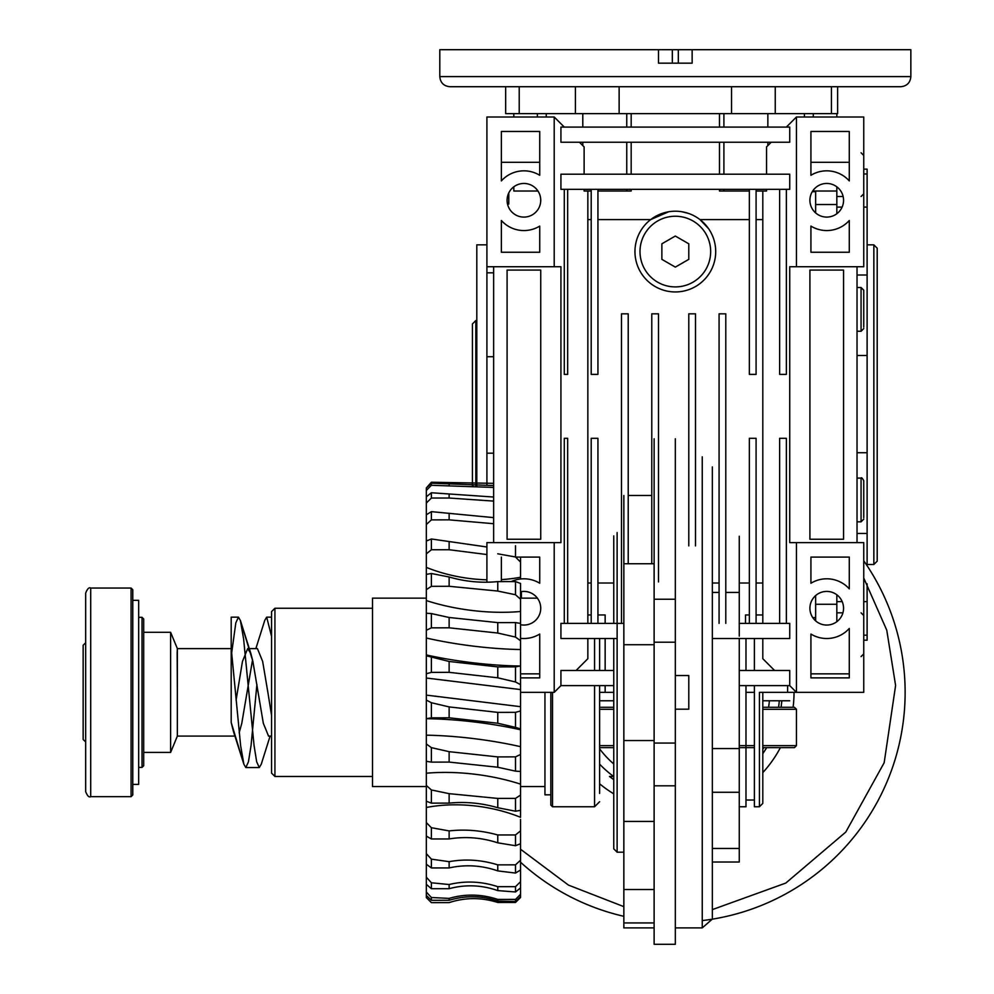 <?xml version="1.0" encoding="UTF-8"?>
<svg xmlns="http://www.w3.org/2000/svg" width="994" height="994" viewBox="0 0 994 994"><rect width="100%" height="100%" fill="white"/><g stroke="black" fill="none" stroke-linecap="round" stroke-linejoin="round"><path stroke-width="1.49" d="M177.156 652.586L177.354 648.61L231.192 648.61L177.354 648.61L170.62 632.296L170.62 692.358L170.62 632.296L143.708 632.296L170.62 632.296L177.354 648.61L177.354 692.358L177.156 652.586M83.148 645.255L83.148 739.461L85.67 741.984L83.148 739.461L83.148 645.255L85.67 642.733L83.148 645.255M258.105 692.371L252.886 661.432L250.91 653.667L247.68 648.61L242.461 661.432L236.075 700.236L242.461 661.432L247.68 648.61L257.434 648.61L262.652 661.432L267.871 692.358L262.652 661.432L257.434 648.61L247.668 648.61L250.91 653.667L240.386 620.455L238.423 617.15L235.814 622.878L231.689 652.797L235.814 622.878L238.423 617.15L240.386 620.455L243.642 639.179L254.066 745.537L256.676 761.826L259.285 767.554L256.676 761.826L254.066 745.537L243.642 639.179L240.386 620.455L252.886 661.432L263.323 723.284L268.542 736.094L263.323 723.284L258.105 692.371M252.551 659.83L241.79 723.284L239.181 732.752L241.79 723.284L252.551 659.83M233.329 731.05L231.192 722.452L231.192 617.15L231.192 722.452L243.865 764.249L240.61 745.537L231.192 648.088L231.192 617.15L231.192 648.088L240.61 745.537L243.865 764.249L233.329 731.05M177.354 736.094L177.354 692.358L177.354 736.094L234.994 736.094L177.354 736.094L170.62 752.421L170.62 692.358L170.62 752.421L143.708 752.421L170.62 752.421L177.354 736.094M271.561 715.369L267.871 692.358L271.561 715.369M271.561 636.446L266.69 617.15L264.727 620.455L255.856 648.61L264.727 620.455L266.69 617.15L271.561 617.15L266.69 617.15L271.561 636.446M256.924 684.481L251.047 745.537L248.438 761.826L245.829 767.554L243.865 764.249L245.829 767.554L259.285 767.554L261.248 764.249L259.285 767.554L245.829 767.554L248.438 761.826L251.047 745.537L256.924 684.481M90.715 588.05L90.715 796.666C89.05 797.623 87.36 795.946 85.67 791.609L85.67 593.095C87.36 588.771 89.05 587.081 90.715 588.05L131.084 588.05L132.774 589.728L132.774 600.326L138.663 600.326L138.663 784.378L132.774 784.378L132.774 794.976L132.774 589.728M132.774 692.358L132.774 600.326M143.708 692.358L143.708 619.001L142.03 617.324L142.03 767.393L143.708 765.703L143.708 692.358M599.618 638.521L599.618 670.49M599.618 685.624L599.618 793.423M544.948 692.358L544.948 794.815L550.838 794.815L550.838 692.358L550.838 805.078L552.515 806.755L552.515 692.358M863.749 327.113L863.749 290.211L863.749 327.113M863.749 517.688L863.749 480.785L863.749 517.688M836.836 213.735L836.836 186.81L836.836 196.514L843.136 196.514M675.324 286.906A35.324 35.324 0 0 0 705.926 233.913A35.324 35.324 0 0 0 644.733 233.913A35.324 35.324 0 0 0 675.324 286.906M675.324 267.125L661.867 259.347L661.867 243.816L675.324 236.038L688.792 243.816L688.792 259.347L675.324 267.125M546.24 116.994L546.24 113.627L546.24 116.994M537.965 191.022L513.823 191.022L537.381 191.022L537.381 190.177L537.965 191.022M719.482 127.083L719.482 113.627L719.482 127.083M812.26 191.705L815.639 191.705L815.639 212.915L815.639 191.705L812.26 191.705M700 219.612L708.523 228.595L700 219.612A40.381 40.381 0 0 1 693.141 287.813A40.381 40.381 0 0 1 634.955 251.581A40.381 40.381 0 0 1 700 219.612A40.381 40.381 0 0 1 693.141 287.813A40.381 40.381 0 0 1 634.955 251.581A40.381 40.381 0 0 1 700 219.612L749.352 219.612L700 219.612M766.548 191.022L756.086 191.022L766.548 191.022L766.548 189.332L766.548 191.022M631.178 191.022L597.941 191.022L626.754 191.022L626.754 189.332L626.754 191.022L631.178 191.022L631.178 189.332L631.178 191.022M749.352 191.022L719.482 191.022L719.482 189.332L719.482 191.022L723.905 191.022L723.905 189.332L723.905 191.022L749.352 191.022M719.482 174.198L719.482 142.229L719.482 174.198M813.278 191.022L836.836 191.022L813.278 191.022L813.278 190.177L813.278 191.022M591.206 191.022L584.112 191.022L584.112 189.332L584.112 191.022L591.206 191.022M631.178 127.083L631.178 113.627L631.178 127.083M631.178 174.198L631.178 142.229L631.178 174.198M804.419 116.994L804.419 113.627L804.419 116.994M762.808 219.612L756.086 219.612L762.808 219.612M650.66 219.612L597.941 219.612L650.66 219.612L668.689 211.759L650.66 219.612M796.455 116.994L786.366 127.083L796.455 116.994L863.749 116.994L863.749 266.727L789.733 266.727L789.733 542.625L863.749 542.625L863.749 692.358L787.608 692.358L787.608 685.624L787.608 692.358L759.441 692.358L863.749 692.358L863.749 542.625L796.455 542.625L796.455 692.358L789.733 685.624L796.455 692.358L796.455 542.625L789.733 542.625L789.733 266.727L863.749 266.727L863.749 116.994L796.455 116.994L796.455 266.727L796.455 116.994M771.22 142.229L766.548 146.901L766.548 174.198L766.548 146.901L771.22 142.229M762.808 623.375L762.808 191.022L762.808 623.375M762.808 658.711L762.808 638.521L762.808 658.711L774.587 670.49L762.808 658.711M613.758 583.006L597.941 583.006L613.758 583.006M605.147 614.963L605.147 623.375L605.147 614.963L597.941 614.963L605.147 614.963M739.263 806.755L745.985 806.755L745.985 692.358L754.396 692.358L754.396 685.624M613.758 692.358L599.618 692.358L605.147 692.358L605.147 685.624L605.147 692.358L613.758 692.358M493.633 266.727L493.633 542.625L493.633 266.727M560.927 542.625L560.927 266.727L554.205 266.727L554.205 116.994L564.294 127.083L554.205 116.994L486.911 116.994L486.911 266.727L554.205 266.727L554.205 116.994L486.911 116.994L486.911 484.861L486.911 453.189L493.633 453.189L486.911 453.189L486.911 272.841L493.633 272.841L486.911 272.841L486.911 266.727L560.927 266.727L560.927 542.625L554.205 542.625L560.927 542.625M507.089 539.257L507.089 270.082L540.736 270.082L540.736 539.257L507.089 539.257L507.089 270.082L540.736 270.082L540.736 539.257L507.089 539.257M857.027 266.727L857.027 542.625L857.027 266.727M809.911 539.257L809.911 270.082L843.558 270.082L843.558 539.257L809.911 539.257L809.911 270.082L843.558 270.082L843.558 539.257L809.911 539.257M486.911 542.625L554.205 542.625L554.205 692.358L560.927 685.624L560.927 670.49L613.758 670.49L560.927 670.49L560.927 685.624L613.758 685.624L560.927 685.624L554.205 692.358L554.205 542.625L486.911 542.625L486.911 582.223L486.911 542.625M815.639 617.647L815.639 595.605L815.639 617.647L812.794 617.647L815.639 617.647M587.852 191.022L587.852 623.375L587.852 191.022M587.852 638.521L587.852 658.711L576.073 670.49L587.852 658.711L587.852 638.521M762.808 583.006L756.086 583.006L762.808 583.006M507.089 200.266A16.823 16.823 0 0 0 532.324 214.841A16.823 16.823 0 0 0 532.324 185.704A16.823 16.823 0 0 0 507.089 200.266A16.823 16.823 0 0 0 532.324 214.841A16.823 16.823 0 0 0 532.324 185.704A16.823 16.823 0 0 0 507.089 200.266M539.73 226.098A30.28 30.28 0 0 1 501.374 220.494L501.374 252.252L539.73 252.252L539.73 226.098A30.28 30.28 0 0 1 501.374 220.494L501.374 252.252L539.73 252.252L539.73 226.098M501.374 131.456L501.374 180.896A30.28 30.28 0 0 1 539.73 175.292L539.73 131.456L501.374 131.456L501.374 180.896A30.28 30.28 0 0 1 539.73 175.292L539.73 131.456L501.374 131.456M810.93 162.308L849.286 162.308L810.93 162.308M520.558 692.358L554.205 692.358L520.558 692.358M809.911 200.266A16.823 16.823 0 0 0 835.146 214.841A16.823 16.823 0 0 0 835.146 185.704A16.823 16.823 0 0 0 809.911 200.266A16.823 16.823 0 0 0 835.146 214.841A16.823 16.823 0 0 0 835.146 185.704A16.823 16.823 0 0 0 809.911 200.266M849.286 131.456L849.286 180.896A30.28 30.28 0 0 0 810.93 175.292L810.93 131.456L849.286 131.456L849.286 180.896A30.28 30.28 0 0 0 810.93 175.292L810.93 131.456L849.286 131.456M849.286 220.494L849.286 252.252L810.93 252.252L810.93 226.098A30.28 30.28 0 0 0 849.286 220.494L849.286 252.252L810.93 252.252L810.93 226.098A30.28 30.28 0 0 0 849.286 220.494M809.911 608.241A16.823 16.823 0 0 0 835.146 622.803A16.823 16.823 0 0 0 835.146 593.666A16.823 16.823 0 0 0 809.911 608.241A16.823 16.823 0 0 0 835.146 622.803A16.823 16.823 0 0 0 835.146 593.666A16.823 16.823 0 0 0 809.911 608.241M849.286 628.457A30.28 30.28 0 0 1 810.93 634.06L810.93 677.883L849.286 677.883L849.286 628.457A30.28 30.28 0 0 1 810.93 634.06L810.93 677.883L849.286 677.883L849.286 628.457M849.286 557.1L810.93 557.1L810.93 583.254A30.28 30.28 0 0 1 849.286 588.858L849.286 557.1L810.93 557.1L810.93 583.254A30.28 30.28 0 0 1 849.286 588.858L849.286 557.1M520.558 624.717A16.823 16.823 0 0 0 540.736 608.241A16.823 16.823 0 0 0 520.558 591.753A16.823 16.823 0 0 1 540.736 608.241A16.823 16.823 0 0 1 520.558 624.717M515.613 557.1L539.73 557.1L539.73 583.254A30.28 30.28 0 0 0 511.09 581.652A30.28 30.28 0 0 1 539.73 583.254L539.73 557.1L515.613 557.1M501.374 581.664L501.374 557.1L501.374 581.664M520.558 638.334A30.28 30.28 0 0 0 539.73 634.06L539.73 677.883L520.558 677.883L539.73 677.883L539.73 634.06A30.28 30.28 0 0 1 520.558 638.334M789.733 142.229L789.733 127.083L560.927 127.083L560.927 142.229L789.733 142.229L789.733 127.083L560.927 127.083L560.927 142.229L789.733 142.229M789.733 174.198L789.733 189.332L560.927 189.332L560.927 174.198L789.733 174.198L789.733 189.332L560.927 189.332L560.927 174.198L789.733 174.198M786.366 189.332L786.366 374.39L779.631 374.39L779.631 189.332L779.631 374.39L786.366 374.39L786.366 189.332M786.366 438.317L786.366 623.375L786.366 438.317L779.631 438.317L786.366 438.317M789.733 623.375L789.733 638.521L712.338 638.521L789.733 638.521L789.733 623.375L739.263 623.375L789.733 623.375M789.733 670.49L789.733 685.624L739.263 685.624L789.733 685.624L789.733 670.49L739.263 670.49L789.733 670.49M560.927 638.521L560.927 623.375L623.847 623.375L560.927 623.375L560.927 638.521L617.125 638.521L560.927 638.521M564.294 438.317L564.294 623.375L564.294 438.317L567.661 438.317L567.661 623.375L567.661 438.317L564.294 438.317M564.294 189.332L564.294 374.39L567.661 374.39L564.294 374.39L564.294 189.332M584.112 174.198L584.112 146.901L579.44 142.229L584.112 146.901L584.112 174.198M493.633 356.722L486.911 356.722L493.633 356.722M521.39 592.747L520.558 592.747L521.39 592.747L521.39 598.139L521.39 592.747M508.779 192.935L508.779 204.068L507.524 204.068L508.779 204.068L508.779 192.935M681.959 211.759L688.395 213.375L681.959 211.759M539.73 162.308L501.374 162.308L539.73 162.308M520.558 673.845L539.73 673.845L520.558 673.845M810.93 673.845L849.286 673.845L849.286 677.883L849.286 673.845L810.93 673.845L810.93 677.883L810.93 673.845M779.631 623.375L779.631 438.317L779.631 623.375M591.206 438.317L597.941 438.317L597.941 623.375L597.941 438.317L591.206 438.317L591.206 623.375L591.206 438.317M621.498 313.831L628.22 313.831L628.22 563.747L628.22 313.831L621.498 313.831L621.498 623.375L621.498 313.831M658.5 313.831L651.778 313.831L651.778 563.747L651.778 313.831L658.5 313.831L658.5 581.937L658.5 313.831M695.514 313.831L688.792 313.831L688.792 545.892L688.792 313.831L695.514 313.831L695.514 545.892L695.514 313.831M725.794 313.831L719.072 313.831L719.072 623.375L719.072 313.831L725.794 313.831L725.794 623.375L725.794 313.831M756.086 438.317L749.352 438.317L749.352 623.375L749.352 438.317L756.086 438.317L756.086 623.375L756.086 438.317M567.661 189.332L567.661 374.39L567.661 189.332M591.206 189.332L591.206 374.39L597.941 374.39L597.941 189.332L597.941 374.39L591.206 374.39L591.206 189.332M749.352 189.332L749.352 374.39L756.086 374.39L756.086 189.332L756.086 374.39L749.352 374.39L749.352 189.332M476.809 244.847L476.809 485.991L476.809 244.847L486.911 244.847L476.809 244.847M591.206 219.612L587.852 219.612L591.206 219.612M591.206 583.006L587.852 583.006L591.206 583.006M587.852 614.963L591.206 614.963L587.852 614.963M605.147 638.521L605.147 670.49L605.147 638.521M719.072 583.006L712.338 583.006L719.072 583.006M745.512 614.963L745.512 623.375L745.512 614.963L749.352 614.963L745.512 614.963M749.352 583.006L739.263 583.006L749.352 583.006M756.086 614.963L762.808 614.963L756.086 614.963M473.082 486.078L472.436 485.432L472.436 323.92L475.803 320.553L475.803 486.029M815.639 620.877L815.639 604.265L836.836 604.265L836.836 621.697M836.836 594.785L836.836 604.265M877.205 561.138L877.205 248.214L873.85 244.847L873.85 564.493L877.205 561.138M867.116 565.748L867.116 169.142L863.749 169.142M863.749 640.198L867.116 640.198L867.116 583.789M857.027 355.517L867.116 355.517M857.027 452.717L867.116 452.717M857.027 275.003L867.116 275.003M857.027 533.455L867.116 533.455M863.749 635.191L867.116 635.191M836.836 601.656L842.216 601.656M863.749 601.656L867.116 601.656M863.749 173.987L867.116 173.987M836.836 207.112L842.104 207.112M863.749 207.112L867.116 207.112M836.836 204.528L815.639 204.528L815.639 191.022M678.33 63.156L678.33 49.7L439.795 49.7L439.795 76.613C440.404 82.75 443.759 86.118 449.897 86.714L900.763 86.714C906.888 86.118 910.255 82.75 910.852 76.613L439.795 76.613M678.33 49.7L910.852 49.7L910.852 76.613M672.329 63.156L672.329 49.7M658.5 49.7L658.5 63.156L692.147 63.156L692.147 49.7M519.216 86.714L519.216 113.627L505.66 113.627L505.66 86.714M837.619 86.714L837.619 113.627L519.216 113.627M619.138 86.714L619.138 113.627M575.414 86.714L575.414 113.627M775.245 86.714L775.245 113.627M731.522 86.714L731.522 113.627M831.444 86.714L831.444 113.627M794.442 747.65L762.808 747.65L794.442 747.65L796.455 745.624L762.808 745.624L796.455 745.624L796.455 709.294L762.808 709.294L796.455 709.294L794.442 707.268L762.808 707.268L794.442 707.268L793.1 707.268L794.442 707.268L796.455 709.294L796.455 745.624L794.442 747.65M754.396 747.65L739.263 747.65L754.396 747.65M613.758 747.65L599.618 747.65L613.758 747.65M613.758 707.268L599.618 707.268L613.758 707.268M794.032 692.358A118.708 118.708 0 0 1 793.1 707.268M780.377 747.65A118.708 118.708 0 0 1 762.808 772.599M613.758 793.846A118.708 118.708 0 0 1 599.618 783.794M599.618 700.77L613.758 700.77M762.808 700.77L789.733 700.77M863.749 560.79A229.813 229.813 0 0 1 702.249 920.581M623.847 916.319A229.813 229.813 0 0 1 520.558 862.233M745.985 685.624L745.985 692.358L754.396 692.358L754.396 806.755L759.441 806.755L759.441 692.358M515.501 637.079L515.501 622.592L520.558 623.412L520.558 640.745L515.501 637.079L497.77 633.041L449.126 627.81L431.384 627.848L426.339 630.246L426.339 655.791L426.339 598.139L372.502 598.139L372.502 786.565L426.339 786.565M274.928 776.476L271.561 773.108L271.561 611.608L274.928 608.241L274.928 776.476L372.502 776.476M515.501 712.338L515.501 727.384L520.558 728.925L520.558 729.77L520.558 706.684L426.339 695.117L426.339 700.062L431.384 702.733L449.126 706.908L497.77 712.375L515.501 712.338L520.558 710.959L520.558 689.587L426.339 678.02L426.339 655.791L449.126 661.47L497.77 666.899L515.501 666.862L520.558 666.017A108.209 23.086 7.2 0 1 426.339 654.934M520.558 810.346L515.501 811.203L515.501 798.393L520.558 795.063L520.558 817.304A108.209 64.995 8.8 0 0 426.339 807.488L426.339 673.746L431.384 672.379L431.384 657.332M431.384 627.848L431.384 613.571L426.339 613.223L426.339 514.755L431.384 511.649L493.633 517.625M426.339 528.783L426.339 524.521L431.384 519.874L431.384 511.649M493.633 501.1L449.126 498.031L431.384 498.044L426.339 503.051L426.339 514.755L426.339 496.789L431.384 492.751L493.633 497.037M493.633 487.433L431.384 485.296L426.339 490.427L426.339 496.789L426.339 487.967L431.384 483.183L493.633 485.581M426.339 507.735L426.339 503.051M493.633 483.345L431.384 482.239L426.339 487.967M426.339 493.658L426.339 496.789M426.339 533.616L426.339 541.022L431.384 538.984L486.911 546.986M426.339 818.683L426.339 822.61L431.384 827.716L449.126 830.909C465.267 829.095 481.481 830.45 497.77 834.972L515.501 834.948L520.558 830.86L520.558 819.416M426.339 845.26L426.339 853.66L431.384 859.151L449.126 861.674C465.267 858.754 481.481 859.81 497.77 864.867L515.501 864.842L520.558 860.183L520.558 844.627A108.209 81.868 10.7 0 0 519.464 844.13M426.339 864.681L426.339 877.168L431.384 882.784L449.126 884.523C465.267 880.634 481.481 881.343 497.77 886.685L515.501 886.673L520.558 881.666L520.558 855.933M426.339 876.062L426.339 872.894M520.558 896.737L515.501 901.521L497.77 901.049C481.63 895.594 465.416 895.346 449.126 900.303L431.384 900.315L426.339 895.445L426.339 897.57L431.384 902.651L449.126 902.627C465.267 897.358 481.481 897.309 497.77 902.477L515.501 902.477L520.558 897.47L520.558 887.915L515.501 891.966L497.77 890.599C481.63 884.946 465.416 884.312 449.126 888.711L431.384 888.723L426.339 884.325L426.339 892.04L431.384 897.507L449.126 898.39C465.267 893.705 481.481 894.041 497.77 899.421L515.501 899.408L520.558 894.289L520.558 869.961L515.501 873.067L515.501 864.842M426.339 892.04L426.339 895.445M426.339 884.325L426.339 807.488M544.948 786.565L520.558 786.565L520.558 784.142A108.209 45.103 7.7 0 0 426.339 773.22L426.339 785.471L431.384 789.957L449.126 793.659L497.77 798.418L515.501 798.393M426.339 735.175L426.339 743.972L431.384 747.637L449.126 751.675L497.77 756.906L515.501 756.869L520.558 754.471L520.558 746.68A108.209 23.086 7.2 0 0 426.339 735.175M515.501 727.384L497.77 723.234L449.126 717.805L431.384 717.842L426.339 718.699A108.209 23.086 7.2 0 1 520.558 729.77L520.558 795.063M520.558 689.587L520.558 684.655L515.501 681.983L497.77 677.796L449.126 672.342L431.384 672.379M515.501 681.983L515.501 666.862M520.558 684.655L520.558 666.589M497.77 677.796L497.77 666.899M515.501 594.747L520.558 599.245L520.558 611.496L520.558 583.466L515.501 581.577L515.501 594.747L497.77 591.057L449.126 586.286L431.384 586.323L426.339 589.641M623.847 906.64L568.444 885.095L520.558 849.249L520.558 830.86M520.558 876.969L520.558 881.666M520.558 891.059L520.558 887.915M520.558 578.98L520.558 557.1M426.339 600.575A108.209 45.103 7.7 0 0 520.558 611.496L520.558 623.412M520.558 666.017L520.558 640.745M520.558 649.542A108.209 23.086 7.2 0 1 426.339 638.024M449.126 672.342L449.126 661.47M449.126 627.81L449.126 617.485L497.77 622.617L515.501 622.592M497.77 633.041L497.77 622.617M497.77 723.234L497.77 712.375M449.126 717.805L449.126 706.908M431.384 613.571L449.126 617.485M431.384 717.842L431.384 702.733M426.339 574.37L431.384 573.501L449.126 576.992C465.267 581.664 481.481 583.205 497.77 581.602L515.501 581.577M486.911 554.553L449.126 549.732L431.384 549.757L426.339 553.844M520.558 562.107L515.501 556.988L497.77 553.807M520.558 577.228A108.209 64.995 8.8 0 1 501.374 579.601M486.911 579.825A108.209 64.995 8.8 0 1 426.339 567.4M427.432 540.587A108.209 81.868 10.7 0 1 426.339 540.077M431.384 586.323L431.384 573.501M449.126 586.286L449.126 576.992M493.633 523.714L449.126 519.85L431.384 519.874M449.126 549.732L449.126 541.892M431.384 549.757L431.384 538.984M497.77 591.057L497.77 581.602M515.501 556.988L515.501 545.743M449.126 519.85L449.126 513.823M449.126 498.031L449.126 494.105M449.126 485.296L449.126 483.668M515.501 901.521L515.501 899.408M497.77 901.049L497.77 899.421M515.501 891.966L515.501 886.673M449.126 900.303L449.126 898.39M497.77 890.599L497.77 886.685M449.126 888.711L449.126 884.523M515.501 873.067L497.77 870.893L497.77 864.867M520.558 843.695L515.501 845.72L515.501 834.948M497.77 870.893C481.63 865.302 465.416 864.32 449.126 867.936L449.126 861.674M515.501 845.72L497.77 842.825L497.77 834.972M497.77 842.825C481.63 837.569 465.416 836.277 449.126 838.948L449.126 830.909M515.501 811.203L497.77 807.724L497.77 798.418M449.126 867.936L431.384 867.948L426.339 864.233M520.558 771.481L515.501 771.133L515.501 756.869M497.77 807.724C481.63 803.04 465.416 801.499 449.126 803.115L449.126 793.659M515.501 771.133L497.77 767.231L497.77 756.906M449.126 838.948L431.384 838.973L426.339 836.103M497.77 767.231L449.126 762.087L449.126 751.675M449.126 803.115L431.384 803.14L426.339 801.239M449.126 762.087L431.384 762.125L426.339 761.292M431.384 803.14L431.384 789.957M431.384 867.948L431.384 859.151M431.384 900.315L431.384 897.507M431.384 485.296L431.384 483.183M431.384 498.044L431.384 492.751M426.339 897.607L431.384 902.651L435.31 902.651M431.384 888.723L431.384 882.784M431.384 838.973L431.384 827.716M431.384 762.125L431.384 747.637M712.338 692.358L712.338 468.609M675.324 743.052L654.127 743.052L654.127 944.3L675.324 944.3L675.324 438.764M654.127 743.052L654.127 438.764M613.758 535.903L613.758 623.375M613.758 638.521L613.758 848.814L617.125 852.181L617.125 532.535M623.847 495.497L623.847 927.887L654.127 927.887M654.127 889.531L623.847 889.531M654.127 922.941L623.847 922.941M654.127 740.542L623.847 740.542M654.127 821.429L623.847 821.429M654.127 563.747L623.847 563.747M654.127 644.721L623.847 644.721M651.778 495.497L628.22 495.497M654.127 599.233L675.324 599.233M654.127 785.819L675.324 785.819M675.324 642.199L654.127 642.199M779.296 700.77A104.308 104.308 0 0 1 778.563 707.268M763.777 747.65A104.308 104.308 0 0 1 762.808 749.153M613.758 776.55A104.308 104.308 0 0 1 599.618 764.113M769.393 700.77A94.43 94.43 0 0 1 768.573 707.268M613.758 763.964A94.43 94.43 0 0 1 599.618 748.805M762.808 692.358L762.808 803.388L759.441 806.755M754.396 670.49L754.396 638.521M675.324 709.182L688.792 709.182L688.792 675.535L675.324 675.535M712.338 466.919L712.338 917.785M712.338 848.466L739.263 848.466L739.263 862.022L712.338 862.022M725.794 592.436L739.263 592.436L739.263 536.238M739.263 592.436L739.263 636.16M712.338 748.557L739.263 748.557L739.263 638.521M739.263 748.557L739.263 848.466M745.985 670.49L745.985 638.521M712.338 792.268L739.263 792.268M712.338 592.436L719.072 592.436M90.715 796.666L131.084 796.666L131.084 588.05M594.574 638.521L594.574 670.49M594.574 685.624L594.574 806.755L599.618 801.711M863.749 290.211L861.065 287.527L861.065 331.263L863.749 328.567M863.749 480.785C862.394 478.151 861.5 477.257 861.065 478.089L861.065 521.825L863.749 519.141M537.381 116.994L537.381 113.627L537.381 116.994M723.905 127.083L723.905 113.627L723.905 127.083M723.905 174.198L723.905 142.229L723.905 174.198M626.754 127.083L626.754 113.627L626.754 127.083M626.754 174.198L626.754 142.229L626.754 174.198M813.278 116.994L813.278 113.627L813.278 116.994M754.396 745.624L739.263 745.624L754.396 745.624M613.758 745.624L599.618 745.624L613.758 745.624M613.758 709.294L599.618 709.294L613.758 709.294M702.249 456.83L702.249 927.887L712.238 919.177M268.542 736.094L271.561 736.094L268.542 736.094M270.107 736.094L261.248 764.249L270.107 736.094M231.192 617.15L238.423 617.15L231.192 617.15M131.084 796.666L132.774 794.976M138.663 767.393L142.03 767.393M138.663 617.324L142.03 617.324M594.574 806.755L552.515 806.755M861.065 287.527L857.027 287.527M861.065 331.263L857.027 331.263M861.065 656.574L863.749 653.89L861.065 656.574M861.065 612.838L863.749 615.534M842.924 612.838L836.836 612.838M861.065 478.089L857.027 478.089M861.065 521.825L857.027 521.825M861.065 152.765L863.749 155.462L861.065 152.765M861.065 196.514L863.749 193.818M767.853 113.627L767.853 127.083L767.853 113.627M582.795 113.627L582.795 127.083L582.795 113.627M836.836 186.81L836.836 191.022L836.836 186.81M513.823 186.81L513.823 191.022L513.823 186.81M836.836 113.627L836.836 116.994L836.836 113.627M513.823 113.627L513.823 116.994L513.823 113.627M582.795 142.229L582.795 145.596L582.795 142.229M767.853 142.229L767.853 145.596L767.853 142.229M475.803 320.553L476.809 320.553M867.116 564.493L873.85 564.493M867.116 244.847L873.85 244.847M781.831 700.77L781.11 707.268M766.734 747.65L762.808 753.676M613.758 779.656L609.471 776.476L613.658 776.476M863.749 578.048L886.76 630.159L895.606 685.438L884.175 762.709L845.795 832.053L785.807 883.057L712.338 909.609M520.558 598.139L537.381 598.139M274.928 608.241L372.502 608.241M623.847 852.181L617.125 852.181M675.324 927.887L702.249 927.887M745.985 800.021L754.396 800.021"/></g></svg>
